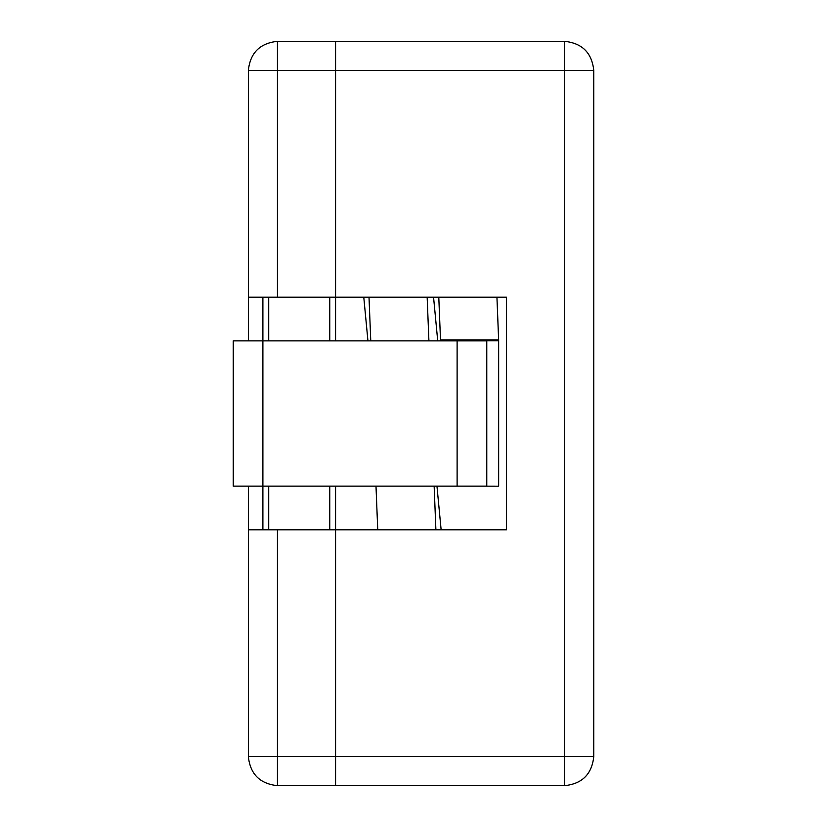 <?xml version="1.0" encoding="UTF-8"?>
<svg xmlns="http://www.w3.org/2000/svg" width="827" height="827" viewBox="0 0 827 827"><rect width="100%" height="100%" fill="white"/><g stroke="black" fill="none" stroke-linecap="round" stroke-linejoin="round"><path stroke-width="1.24" d="M335.576 70.419L277.438 70.419L277.438 297.203L335.576 297.203L335.576 70.419L335.576 340.869L335.576 297.203L248.358 297.203L248.358 70.419L248.358 340.869L248.358 297.203L277.438 297.203L277.438 70.419L335.576 70.419L335.576 41.35L335.576 70.419L335.576 41.35L277.438 41.35L564.686 41.35L335.576 41.35L335.576 297.203L335.576 70.419L564.686 70.419L335.576 70.419M335.576 486.131L335.576 785.65L277.438 785.65C259.895 783.8 250.209 774.113 248.358 756.581L248.358 486.131L248.358 529.797L277.438 529.797L277.438 756.581L335.576 756.581L335.576 529.797L277.438 529.797L335.576 529.797L335.576 486.131M262.893 529.797L262.893 486.131L262.893 529.797M233.245 486.131L233.245 340.869L233.245 486.131L262.893 486.131L262.893 340.869L262.893 486.131L457.114 486.131L457.114 340.869L457.114 486.131L486.772 486.131L486.772 340.869L233.245 340.869L262.893 340.869L262.893 297.203L262.893 340.869L486.772 340.869L486.772 486.131L233.235 486.131M268.713 297.203L268.713 340.869L268.713 297.203M268.713 486.131L268.713 529.797L268.713 486.131M329.766 529.797L329.766 486.131L329.766 529.797M329.766 340.869L329.766 297.203L329.766 340.869M277.438 41.35L277.438 70.419L248.358 70.419L277.438 70.419L277.438 41.35C259.895 43.2 250.209 52.887 248.358 70.419C250.209 52.887 259.895 43.2 277.438 41.35M277.438 529.797L248.358 529.797L248.358 756.581L277.438 756.581L277.438 529.797M277.438 756.581L248.358 756.581C250.209 774.113 259.895 783.8 277.438 785.65L277.438 756.581L277.438 785.65L335.576 785.65L335.576 756.581L277.438 756.581M437.721 340.869L433.555 297.203L437.721 340.869M436.956 486.131L441.132 529.797L436.956 486.131M369.007 297.203L370.765 340.869L369.007 297.203M428.913 340.869L427.156 297.203L428.913 340.869M375.996 486.131L377.743 529.797L375.996 486.131M438.786 297.203L440.502 339.938L498.65 339.938L496.934 297.203L498.65 340.507L498.65 339.938L440.502 339.938L438.786 297.203M435.891 529.797L434.144 486.131L435.891 529.797M367.943 340.869L363.777 297.203L367.943 340.869M498.65 340.817L440.502 340.817L440.502 339.938L440.502 340.817L498.65 340.817L498.65 486.183L498.65 340.807M440.502 486.131L498.65 486.183L440.502 486.131M593.765 70.419L593.765 756.581L593.765 70.419C591.915 52.887 582.218 43.2 564.686 41.35C582.218 43.2 591.915 52.887 593.765 70.419L564.686 70.419L564.686 41.35L564.686 70.419L593.765 70.419M335.576 529.797L335.576 756.581L564.686 756.581L564.686 70.419L564.686 756.581L593.765 756.581C591.915 774.113 582.218 783.8 564.686 785.65L335.576 785.65L335.576 529.797L506.537 529.797L335.576 529.797M335.576 297.203L506.537 297.203L506.537 529.797L506.537 297.203L335.576 297.203M564.686 785.65C582.218 783.8 591.915 774.113 593.765 756.581L564.686 756.581L564.686 785.65L564.686 756.581L335.576 756.581L335.576 785.65L564.686 785.65"/></g></svg>
